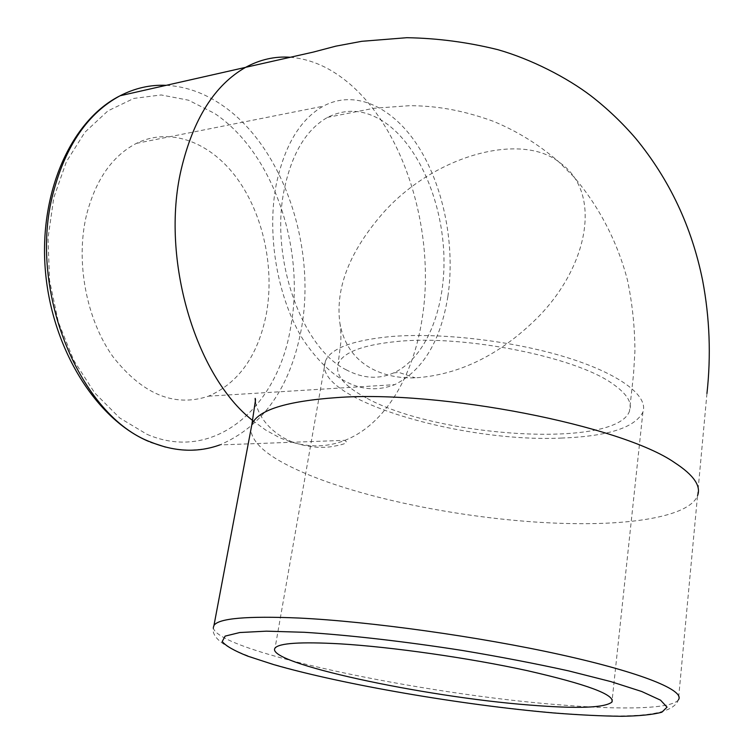<?xml version="1.0" encoding="UTF-8"?>
<svg xmlns="http://www.w3.org/2000/svg" width="754" height="754" viewBox="0 0 754 754"><rect width="100%" height="100%" fill="white"/><g stroke="black" fill="none" stroke-linecap="round" stroke-linejoin="round"><path stroke-width="0.57" stroke-dasharray="3.77 2.83" d="M383.692 212.289C435.02 155.22 519.629 132.553 558.186 161.384L563.643 165.531C602.248 197.586 586.254 268.895 537.225 317.962C499.845 354.983 459.158 374.955 415.162 377.867C398.338 378.338 383.598 375.134 370.93 368.263C353.937 358.753 343.57 343.645 339.847 322.938C335.228 287.717 349.847 250.837 383.692 212.289M366.048 397.782C344.286 386.218 334.993 374.945 338.178 363.956C342.929 352.297 362.881 344.776 398.037 341.392C465.322 334.804 575.717 356.962 612.644 383.833C626.828 393.673 632.474 402.693 629.581 410.883C617.083 449.082 436.594 437.471 366.048 397.782M346.538 369.978C302.222 348.584 269.621 258.565 284.249 189.452C291.826 153.562 306.209 129.565 327.406 117.454C347.783 107.247 368.103 109.754 388.357 124.985C420.647 149.867 442.664 204.202 443.955 257.152C445.228 310.073 425.492 358.442 393.56 372.957C378.649 379.535 362.976 378.546 346.538 369.978M562.003 438.046C460.053 443.041 310.855 398.282 325.408 361.213C330.441 348.593 351.958 340.393 389.95 336.623C439.676 332.307 512.334 340.676 566.094 357.264C619.967 373.852 648.629 396.01 642.908 412.07C634.991 427.622 608.026 436.283 562.003 438.046M447.885 296.426C440.628 341.025 422.919 370.431 394.757 384.644C362.674 396.83 332.203 381.967 303.362 340.054C277.613 298.716 266.369 235.135 276.294 184.249C284.607 145.296 300.252 119.273 323.249 106.182C355.86 88.642 394.323 107.831 419.299 148.133C444.294 188.641 455.275 246.85 447.885 296.426M86.361 215.569C75.438 261.977 86.39 319.319 112.817 356.538C142.478 394.323 174.381 407.528 208.519 396.18C238.603 382.947 257.83 355.794 266.2 314.729C274.758 269.084 263.721 215.691 237.576 179.15C211.45 142.779 170.904 126.418 136.436 143.354C112.148 155.946 95.456 180.018 86.361 215.569M290.13 57.257C309.065 58.803 327.057 66.173 344.116 79.377C403.842 125.032 436.377 232.109 422.061 319.168C413.267 376.595 384.879 424.634 344.964 440.327L344.823 440.383C323.975 448.602 301.958 447.565 278.801 437.273L265.549 429.969L252.59 420.44M706.95 393.484L697.535 495.67C690.419 514.303 642.106 523.964 580.806 523.681C488.13 523.54 367.716 501.391 300.177 471.193C268.924 457.32 252.477 443.606 250.828 430.034M166.219 85.325C185.748 86.39 204.296 92.949 221.883 105.023C283.598 146.794 316.887 247.783 301.119 330.224C289.932 388.197 262.816 426.434 219.791 444.926L344.964 440.327M147.03 434.332C214.089 463.305 277.387 407.594 290.526 328.141C305.804 249.386 273.674 152.798 214.504 113.373L188.528 100.197L161.196 94.957L133.826 98.416L107.869 110.913L84.891 132.261L66.427 161.658L53.807 197.623L48.011 238.085L49.557 280.516L58.36 322.184L73.788 360.431L94.712 392.938L119.669 417.942L147.03 434.332M213.316 627.63C216.078 651.211 420.713 694.151 559.591 704.839C622.578 710.032 671.937 708.996 678.421 699.787L697.535 495.67M255.446 402.334C258.886 415.068 264.588 422.089 270.309 427.829C277.123 434.276 284.494 438.998 292.401 441.995C305.653 446.641 318.197 448.262 330.035 446.877C342.109 444.973 347.5 443.211 346.209 441.59L344.823 440.383M327.387 117.398L373.777 108.284L409.959 105.664C433.399 105.909 459.016 108.868 493.003 121.187C516.65 130.876 538.394 144.259 558.224 161.337L573.53 176.54C599.157 206.21 617.611 242.439 627.469 280.13C632.361 303.551 634.84 327.33 634.925 351.439L633.53 374.323L629.515 410.873M339.865 322.929C340.685 327.811 341.015 334.192 340.865 342.071L338.112 363.946M325.408 361.213L275.04 648.11M208.519 396.18L394.757 384.644M148.727 441.439L150.715 442.278M165.437 447.084C184.249 451.599 202.374 450.883 219.791 444.926M213.976 625.396C206.342 643.379 247.331 659.232 318.914 676.093C389.479 692.342 480.835 706.621 555.368 712.898C619.609 717.978 671.814 718.505 678.421 699.787M136.436 143.354L323.249 106.182M642.908 412.07L612.201 699.58M393.55 372.919L398.772 372.401L415.171 377.792"/><path stroke-width="1.13" d="M529.12 705.009C423.352 696.866 264.249 662.832 275.04 648.11C278.886 643.105 300.526 641.682 339.979 643.841C391.722 646.941 469.12 657.95 527.112 670.617C586.914 684.283 615.189 694.773 611.937 702.068C604.642 707.921 577.036 708.901 529.12 705.009M250.828 430.034L251.911 424.295C257.925 410.101 286.209 401.194 336.774 397.594C440.383 389.818 621.833 425.529 674.868 462.796C693.718 475.114 701.277 486.066 697.544 495.651M252.59 420.44C195.588 376.067 160.357 258.754 181.13 169.735C193.099 119.151 214.588 85.023 245.587 67.36L245.616 67.342C259.97 59.538 274.805 56.173 290.13 57.257M219.791 444.926C198.048 452.768 175.258 451.9 151.403 442.296C80.442 416.839 27.125 290.413 53.223 192.835C65.805 145.352 88.105 112.996 120.103 95.758C134.975 88.095 150.348 84.618 166.219 85.325M678.421 699.787C685.405 690.673 642.625 672.813 560.74 654.708C479.082 636.621 369.441 621.419 298.904 618.035C247.058 615.848 218.745 618.299 213.976 625.396L213.316 627.63M553.681 712.954C461.816 705.018 343.042 684.66 273.485 664.538L247.783 656.168C234.268 650.787 225.748 645.905 222.223 641.541L225.126 636.112L239.781 632.531L266.388 631.164L304.258 632.286C348.904 635.085 404.86 641.475 462.522 650.495C500.656 656.894 536.075 663.709 568.789 670.928L610.74 681.569L641.729 691.503L660.551 700.174L667.045 707.148L661.88 712.2C653.162 714.604 639.863 715.97 621.975 716.3C602.022 716.074 579.251 714.962 553.681 712.954M245.616 67.332L313.174 52.12L335.813 46.164L361.75 41.31L406.849 37.7C437.358 38.209 467.687 42.196 497.829 49.67C531.325 59.208 567.036 77.596 591.249 96.078C607.479 108.699 622.352 122.864 635.848 138.585C669.552 179.65 691.814 226.954 702.634 280.497C709.693 317.886 711.135 355.539 706.95 393.484M148.727 441.439C96.785 419.705 52.309 349.922 45.466 271.685C38.492 193.59 70.706 120.414 120.103 95.758L245.587 67.36M150.715 442.278L165.437 447.084M251.911 424.295L213.976 625.396M612.201 699.58L611.937 702.068M255.446 402.334C255.041 397.914 255.059 397.104 255.512 399.893L251.902 424.295"/></g></svg>
